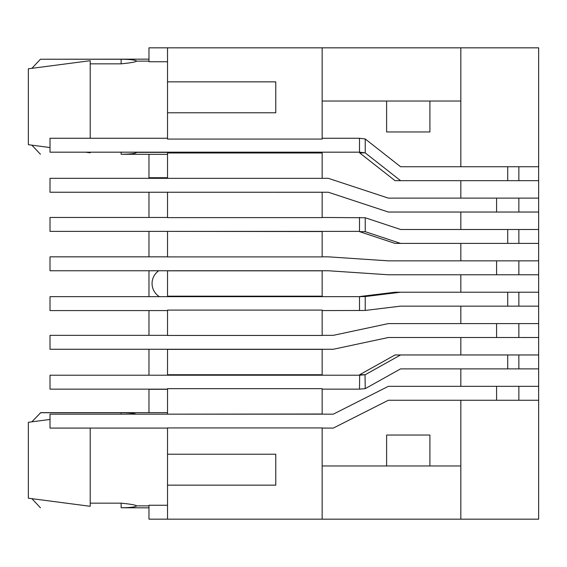 <?xml version="1.0" encoding="UTF-8"?>
<svg xmlns="http://www.w3.org/2000/svg" width="567" height="567" viewBox="0 0 567 567"><rect width="100%" height="100%" fill="white"/><g stroke="black" fill="none" stroke-linecap="round" stroke-linejoin="round"><path stroke-width="0.85" d="M167.52 61.753L148.965 61.753L148.965 47.834L538.65 47.834L538.65 400.252L388.345 400.252L333.29 428.085L322.162 428.085M167.52 428.085L50.002 428.085L50.002 414.165L333.29 414.165L388.345 386.333L538.65 386.333M518.855 400.252L518.855 386.333M359.662 374.716L365.233 374.716L400.586 354.963L395.022 354.963L359.662 374.716L365.02 374.759L359.506 375.219L50.009 375.219L50.009 389.139L167.52 389.139M322.162 389.139L359.506 389.139L365.233 388.636L400.586 368.883L538.65 368.883M400.586 354.963L538.65 354.963M518.855 368.883L518.855 354.963M365.233 388.636L365.02 374.759M359.655 374.759L359.506 389.139M538.65 337.514L388.345 337.514L333.29 349.265L50.002 349.265L50.002 335.345L167.52 335.345M322.162 335.345L333.29 335.345L388.345 323.594L538.65 323.594M518.855 337.514L518.855 323.594M538.65 274.775L388.345 274.775L328.343 270.757L50.002 270.757L50.002 256.837L167.52 256.837M322.162 256.837L328.343 256.837L388.345 260.855L538.65 260.855M518.855 274.775L518.855 260.855M538.65 212.037L388.345 212.037L328.343 192.241L50.002 192.241L50.002 178.329L167.52 178.329M322.162 178.329L328.343 178.329L388.345 198.117L538.65 198.117M518.855 212.037L518.855 198.117M365.02 231.655L359.655 231.655M538.65 229.486L400.586 229.486L365.233 217.756L322.162 217.459M365.233 217.756L365.233 231.676L400.586 243.406L395.022 243.406L359.662 231.676M518.855 243.406L518.855 229.486M400.586 243.406L538.65 243.406M167.52 217.459L50.009 217.459L50.009 231.379L359.506 231.379L359.506 217.459M322.162 310.574L365.02 310.475L400.586 306.145L538.65 306.145M365.233 310.461L365.233 296.548L400.586 292.225L395.022 292.225L359.662 296.548L365.233 296.548L359.506 296.654L50.009 296.654L50.009 310.574L167.52 310.574M518.855 306.145L518.855 292.225M400.586 292.225L538.65 292.225M359.506 310.574L359.506 296.654L365.02 296.555M365.02 152.835L359.662 152.892L365.02 152.835L359.506 152.176L359.655 152.835M538.65 166.748L400.586 166.748L365.233 138.972L359.506 138.263L322.162 138.263M167.52 138.263L50.009 138.263L50.009 152.176L359.506 152.176L359.506 138.263M365.233 138.972L365.233 152.892L400.586 180.667L395.022 180.667L359.662 152.892M518.855 180.667L518.855 166.748M400.586 180.667L538.65 180.667M167.52 154.352L121.132 154.267C130.509 154.153 135.662 153.522 136.597 152.367L167.52 152.367M90.203 63.837L121.132 63.837C130.523 62.909 135.676 62.009 136.597 61.13L148.965 61.13M85.44 152.176L90.203 152.799L90.203 152.176M90.203 138.263L90.203 60.704L28.35 68.798L28.35 144.698L50.009 147.555M136.597 61.13C135.662 59.982 130.509 59.351 121.132 59.237L40.434 59.237L31.872 68.338M40.434 59.237L148.965 59.152M31.872 145.166L40.434 154.267M167.52 485.146L167.52 454.217L275.768 454.217L275.768 485.146L167.52 485.146L167.52 519.166L538.65 519.166L538.65 400.252M460.829 400.252L460.829 465.968L322.162 465.968L322.162 427.929L167.52 427.929L167.52 454.217M167.52 414.165L322.162 414.016L322.162 388.65L167.52 388.65L167.52 414.016M167.52 375.219L167.52 374.737L322.162 374.737L322.162 375.219M322.162 374.737L322.162 349.378L167.52 349.378L167.52 374.737M167.52 310.099L167.52 335.458L322.162 335.458L322.162 310.099L167.52 310.099M167.52 296.654L167.52 296.18L322.162 296.18L322.162 296.654M322.162 296.18L322.162 270.82L167.52 270.82L167.52 296.18M167.52 231.542L167.52 256.901L322.162 256.901L322.162 231.542L167.52 231.379M167.52 192.263L167.52 217.622L322.162 217.622L322.162 192.263L167.52 192.241M167.52 152.984L167.52 178.35L322.162 178.35L322.162 152.984L167.52 152.984L167.52 152.176M167.52 112.783L167.52 81.854L275.768 81.854L275.768 112.783L167.52 112.783L167.52 139.071L322.162 139.071L322.162 101.032L460.829 101.032L460.829 166.748M167.52 47.834L167.52 81.854M148.965 154.352L148.965 178.329M148.965 389.139L148.965 412.648M148.965 375.219L148.965 349.265M148.965 231.379L148.965 256.837M148.965 270.757L148.965 296.654M148.965 310.574L148.965 335.345M148.965 217.459L148.965 192.241M148.965 505.87L136.597 505.87C135.662 507.018 130.509 507.649 121.132 507.763L148.965 507.848M31.872 421.834L40.718 412.648L167.52 412.648M31.872 498.662L40.434 507.763M40.434 412.733L121.132 412.733C128.78 412.79 133.777 413.272 136.13 414.165M50.002 419.445L28.35 422.302L28.35 498.202L90.203 506.296L90.203 428.085M322.162 152.176L322.162 152.984M386.609 101.032L386.609 131.955L429.906 131.955L429.906 101.032M167.52 177.726L148.965 177.726M148.965 389.274L167.52 389.274M429.906 465.968L429.906 435.045L386.609 435.045L386.609 465.968M460.829 180.667L460.829 198.117M460.829 368.883L460.829 386.333M460.829 337.514L460.829 354.963M460.829 306.145L460.829 323.594M460.829 274.775L460.829 292.225M460.829 243.406L460.829 260.855M460.829 212.037L460.829 229.486M167.52 505.247L148.965 505.247L148.965 519.166L167.52 519.166M322.162 47.834L322.162 101.032M322.162 465.968L322.162 519.166M136.597 505.87C135.683 504.991 130.53 504.091 121.132 503.163L90.203 503.163M159.398 296.654A15.465 15.465 0 0 1 158.767 270.757M496.586 386.333L496.586 400.252M507.72 354.963L507.72 368.883M496.586 323.594L496.586 337.514M496.586 260.855L496.586 274.775M496.586 198.117L496.586 212.037M507.72 229.486L507.72 243.406M507.72 292.225L507.72 306.145M507.72 166.748L507.72 180.667M121.132 412.733L121.132 414.165M121.132 503.163L121.132 507.763M460.829 465.968L460.829 519.166M460.829 47.834L460.829 101.032M121.132 154.267L121.132 152.176M121.132 63.837L121.132 59.237"/></g></svg>
